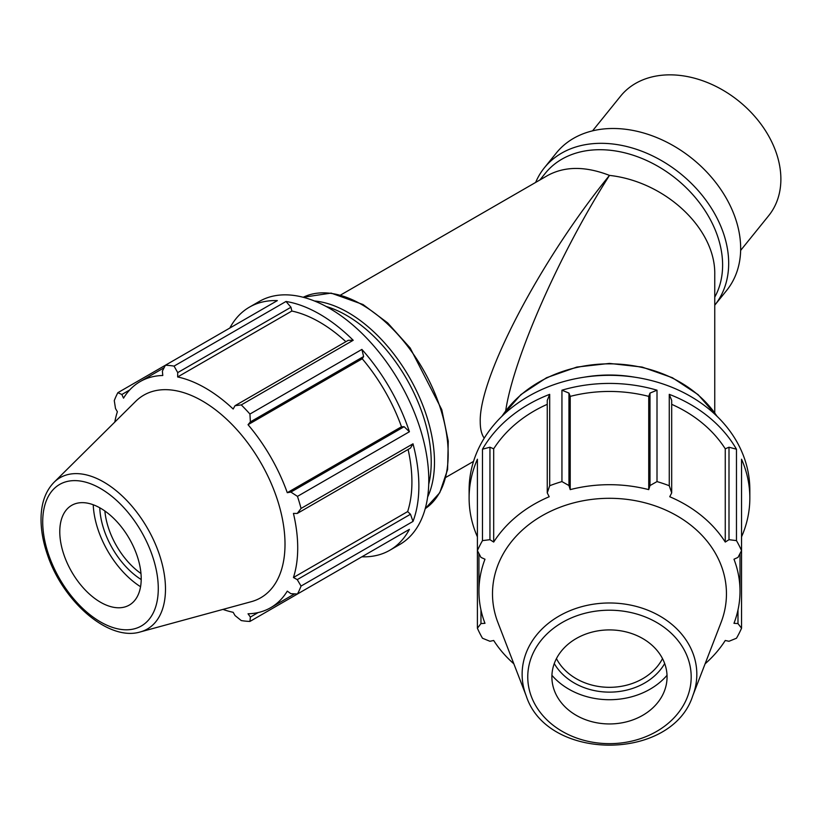 <?xml version="1.0" encoding="UTF-8"?>
<svg xmlns="http://www.w3.org/2000/svg" width="821" height="821" viewBox="0 0 821 821"><rect width="100%" height="100%" fill="white"/><g stroke="black" fill="none" stroke-linecap="round" stroke-linejoin="round"><path stroke-width="1.23" d="M535.631 182.436A109.439 80.981 38.9 0 1 544.364 167.802A109.439 80.981 38.9 0 1 655.887 157.54A109.439 80.981 38.9 0 1 728.679 263.274A109.439 80.981 38.9 0 1 714.752 305.186L726.606 290.501A109.439 80.981 38.9 0 0 692.36 158.74A109.439 80.981 38.9 0 0 556.34 152.973L544.364 167.802M714.752 412.789L714.752 274.83C715.922 229.038 665.749 181.636 609.48 175.396C585.455 166.078 564.817 166.119 547.556 175.55L340.674 294.996M592.567 130.837L620.594 96.139A95.164 70.421 38.9 0 1 738.869 101.147A95.164 70.421 38.9 0 1 768.651 215.728L740.634 250.415M505.715 410.726C513.382 358.408 559.645 253.494 609.48 175.396C540.392 260.267 478.797 377.773 480.244 421.922C480.254 429.085 481.588 434.504 484.246 438.168M568.953 393.095L561.944 390.191L561.944 481.588L568.953 485.55L568.953 393.095L570.226 396.379L570.226 489.624L568.953 485.55M649.996 393.095L649.996 485.55L657.005 481.588L657.005 390.191L649.996 393.095L648.734 396.379A130.539 106.586 180 0 0 570.226 396.379M657.005 390.191A140.36 114.601 180 0 0 561.944 390.191M728.997 447.219L728.997 539.684L736.468 540.618L736.468 449.21L728.997 447.219L725.261 448.81A130.539 106.586 180 0 0 671.691 404.332M736.468 449.21A140.36 114.601 180 0 0 669.259 394.337L669.259 485.734A140.36 114.601 180 0 0 657.005 481.588M669.259 485.734L671.691 492.887L671.691 400.432L669.259 394.337M489.952 447.219L482.481 449.21L482.481 540.618L489.952 539.684L489.952 447.219L493.688 448.81L493.688 542.055L489.952 539.684M547.258 404.332A130.539 106.586 180 0 0 493.688 448.81M547.258 492.887L549.69 485.734L549.69 394.337L547.258 400.432L547.258 492.887L549.198 496.736A130.539 106.586 180 0 0 493.688 542.055M549.69 394.337A140.36 114.601 180 0 0 482.481 449.21M741.548 536.831A140.36 114.601 180 0 0 749.84 498.029A140.36 114.601 180 0 0 741.548 459.216L741.548 550.624A140.36 114.601 180 0 0 736.468 540.618M478.941 553.549L478.941 591.274A130.539 106.586 180 0 1 484.985 559.224L480.962 557.397L477.401 550.624L477.401 459.216A140.36 114.601 180 0 0 469.109 498.029A140.36 114.601 180 0 0 477.401 536.831M513.854 663.82A130.539 106.586 180 0 1 493.688 640.483L489.952 641.283L482.481 638.235A140.36 114.601 180 0 1 477.401 628.239L480.962 623.57L480.962 609.972M705.095 663.82A130.539 106.586 180 0 0 725.261 640.483L728.997 641.283L736.468 638.235A140.36 114.601 180 0 0 741.548 628.239L741.548 550.624L737.987 557.397L733.974 559.224A130.539 106.586 180 0 1 740.008 591.274A130.539 106.586 180 0 1 733.974 623.324L737.987 623.57L741.548 628.239M737.987 609.972L737.987 623.57M725.261 448.81L725.261 542.055A130.539 106.586 180 0 0 669.751 496.736L671.691 492.887M728.997 539.684L725.261 542.055M648.734 396.379L648.734 489.624A130.539 106.586 180 0 0 570.226 489.624M649.996 485.55L648.734 489.624M482.481 540.618A140.36 114.601 180 0 0 477.401 550.624L477.401 628.239M749.84 498.029L749.84 489.921A140.36 114.601 180 0 0 741.548 451.119A140.36 114.601 180 0 0 609.48 375.32A140.36 114.601 180 0 0 469.109 489.921L469.109 498.029M561.944 481.588A140.36 114.601 180 0 0 549.69 485.734M662.516 658.616A57.583 47.023 -0 0 1 609.48 687.321A57.583 47.023 -0 0 1 556.443 658.616M554.267 663.563A61.041 49.835 180 0 0 609.48 692.134A61.041 49.835 180 0 0 664.682 663.563M551.928 675.314A70.339 57.429 180 0 0 667.021 675.314M692.78 695.736L721.043 622.523A116.972 95.513 180 0 0 726.452 593.819A116.972 95.513 180 0 0 591.684 499.414A116.972 95.513 180 0 0 497.906 622.523L526.169 695.736C547.114 761.611 671.835 761.611 692.78 695.736A87.344 71.314 180 0 0 696.824 674.298A87.344 71.314 180 0 0 609.48 602.983A87.344 71.314 180 0 0 526.169 695.736M478.941 591.274A130.539 106.586 180 0 0 484.985 623.324L480.962 623.57M667.063 676.935A57.583 47.023 180 0 0 609.48 629.912A57.583 47.023 180 0 0 551.886 676.935A57.583 47.023 180 0 0 554.555 691.066A57.583 47.023 180 0 0 609.48 723.948A57.583 47.023 180 0 0 664.394 691.066A57.583 47.023 180 0 0 667.063 676.935M404.127 426.694L290.891 492.077L297.469 496.377L409.412 431.743L404.127 426.694L401.49 426.766A130.539 75.368 -120 0 0 362.235 358.777L363.611 356.519L361.887 349.418L249.933 414.051L250.374 421.891L363.611 356.519M409.412 431.743A140.36 81.043 -120 0 0 361.887 349.418M290.962 307.239L286.006 301.471L174.062 366.104L177.726 372.611L290.962 307.239L291.855 311.036L177.654 376.962L177.726 372.611M345.877 341.7A130.539 75.368 -120 0 0 291.855 311.036M353.215 340.274L348.268 340.315L235.032 405.697L241.271 404.907L353.215 340.274A140.36 81.043 -120 0 0 286.006 301.471M164.087 367.767L140.145 381.591A130.539 75.368 -120 0 1 162.784 375.495L162.384 371.092L165.39 365.242L277.344 300.609A140.36 81.043 -120 0 0 249.43 307.146A140.36 81.043 -120 0 0 229.818 328.051M410.479 514.254L297.243 579.626L301.05 586.061L413.004 521.427L410.479 514.254L407.647 511.586A130.539 75.368 -120 0 0 408.099 449.467M413.004 521.427A140.36 81.043 -120 0 0 413.004 443.812L301.05 508.445L297.243 513.464L410.479 448.081L413.004 443.812M361.887 556.802L361.887 556.802A140.36 81.043 -120 0 0 389.79 550.265A140.36 81.043 -120 0 0 409.412 529.36L297.469 593.994L290.891 593.675L287.278 591.13A130.539 75.368 -120 0 1 270.673 607.694A130.539 75.368 -120 0 1 248.034 613.79L250.374 617.074L249.933 621.435L361.887 556.802M258.215 612.548L250.374 617.074M222.943 609.408A130.539 75.368 -120 0 0 233.164 612.312L235.032 615.555L241.271 620.573A140.36 81.043 -120 0 0 249.933 621.435M114.786 422.076A130.539 75.368 -120 0 1 117.372 411.762L115.504 408.53L114.273 400.617A140.36 81.043 -120 0 1 117.865 392.684L121.857 394.49L129.697 389.965M407.647 511.586L293.436 577.512A130.539 75.368 -120 0 0 297.715 547.935A130.539 75.368 -120 0 0 293.436 513.412L297.243 513.464M297.243 579.626L293.436 577.512M401.49 426.766L287.278 492.692A130.539 75.368 -120 0 0 248.034 424.703L250.374 421.891M290.891 492.077L287.278 492.692M362.235 358.777L248.034 424.703M235.032 405.697L233.164 409.012A130.539 75.368 -120 0 0 177.654 376.962M389.79 550.265L399.714 544.528A140.36 81.043 -120 0 0 422.928 438.086A140.36 81.043 -120 0 0 329.539 308.368A140.36 81.043 -120 0 0 259.354 301.42L249.43 307.146M140.145 381.591A130.539 75.368 -120 0 0 123.53 398.154L121.857 394.49M174.062 366.104A140.36 81.043 -120 0 0 165.39 365.242L117.865 392.684M140.976 573.53A57.583 33.251 60 0 1 104.872 510.99M99.782 507.789A61.041 35.241 -120 0 0 141.212 579.544M93.235 504.751A70.339 40.609 -120 0 0 140.565 586.728M140.34 631.924L251.329 601.67A116.972 67.538 -120 0 0 285.01 544.2A116.972 67.538 -120 0 0 228.094 420.598A116.972 67.538 -120 0 0 135.681 401.366L53.981 482.358C45.689 490.937 41.378 502.719 41.05 517.712C40.845 529.442 42.979 541.809 47.464 554.801C62.96 601.557 108.557 641.663 140.34 631.924A87.344 50.43 -120 0 0 165.483 589.006A87.344 50.43 -120 0 0 103.723 482.03A87.344 50.43 -120 0 0 53.981 482.358M301.05 508.445A140.36 81.043 -120 0 0 297.469 496.377M249.933 414.051A140.36 81.043 -120 0 0 241.271 404.907M297.469 593.994A140.36 81.043 -120 0 0 301.05 586.061M141.212 578.723A57.583 33.251 -120 0 0 113.195 517.877A57.583 33.251 -120 0 0 67.702 508.404A57.583 33.251 -120 0 0 59.779 531.7A57.583 33.251 -120 0 0 82.121 586.563A57.583 33.251 -120 0 0 124.638 607.017A57.583 33.251 -120 0 0 141.212 578.723M539.879 179.973L545.308 173.262A105.273 77.903 38.9 0 1 652.592 163.389A105.273 77.903 38.9 0 1 722.613 265.091A105.273 77.903 38.9 0 1 714.752 297.151M634.664 377.178A122.113 99.71 180 0 0 609.48 375.033A122.113 99.71 180 0 0 584.285 377.178M502 416.206A122.113 99.71 -0 0 1 609.48 363.836A122.113 99.71 -0 0 1 716.949 416.206M691.19 676.935A81.71 66.717 -0 0 1 609.48 743.652A81.71 66.717 -0 0 1 527.759 676.935A81.71 66.717 -0 0 1 609.48 610.208A81.71 66.717 -0 0 1 691.19 676.935M326.101 306.459A119.815 69.169 60 0 1 346.503 315.356A119.815 69.169 60 0 1 431.22 462.09A119.815 69.169 60 0 1 428.726 484.216M427.628 497.054A122.113 70.503 -120 0 0 434.483 462.09A122.113 70.503 -120 0 0 348.135 312.534A122.113 70.503 -120 0 0 314.433 300.989M448.184 454.177A122.113 70.503 60 0 1 425.237 508.63L439.748 492.733L447.589 469.581L448.256 441.123L441.78 409.658L410.172 347.991L387.645 322.889L362.995 304.509L331.099 293.097L303.206 297.274A122.113 70.503 60 0 1 361.845 304.622A122.113 70.503 60 0 1 448.184 454.177M158.279 588.575A81.71 47.177 60 0 1 100.501 621.928A81.71 47.177 60 0 1 42.713 521.848A81.71 47.177 60 0 1 100.501 488.495A81.71 47.177 60 0 1 158.279 588.575M473.532 461.402L445.936 477.329M740.008 553.549L740.008 591.274M717.338 416.586L698.076 394.624L672.378 377.711L642.114 367.059L609.48 363.416L576.845 367.059L546.57 377.711L520.873 394.624L501.61 416.586M294.626 593.86L270.673 607.694"/></g></svg>
